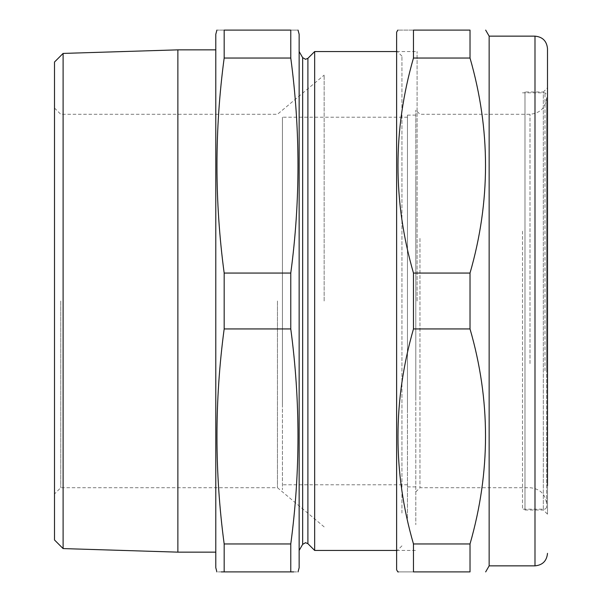 <?xml version="1.0" encoding="UTF-8"?>
<svg xmlns="http://www.w3.org/2000/svg" width="602" height="602" viewBox="0 0 602 602"><rect width="100%" height="100%" fill="white"/><g stroke="black" fill="none" stroke-linecap="round" stroke-linejoin="round"><path stroke-width="0.45" stroke-dasharray="3.01 2.26" d="M314.658 550.439L314.658 51.561M417.096 301L417.096 51.561L417.096 301M299.149 567.731L299.149 34.269M224.17 273.06L224.17 328.94L290.774 328.94L290.774 273.06L224.17 273.06C214.56 201.384 214.56 129.716 224.17 58.04L224.17 30.1C214.56 30.1 214.56 30.1 224.17 30.1L290.774 30.1C300.383 30.1 300.383 30.1 290.774 30.1L290.774 58.04C300.383 129.716 300.383 201.384 290.774 273.06M215.794 567.731L215.794 34.269M177.868 552.147L177.868 49.853M63.105 548.58L63.105 53.42M54.504 62.021L54.504 539.979M60.757 301L60.757 487.71L60.757 301M277.462 301L277.462 487.71L277.462 301M324.154 301L324.154 75.115L324.154 301M224.17 328.94C214.56 400.616 214.56 472.284 224.17 543.96L224.17 571.9L290.774 571.9L290.774 543.96L224.17 543.96M221.265 571.9L216.908 571.9M290.774 58.04L224.17 58.04M290.774 328.94C300.383 400.616 300.383 472.284 290.774 543.96M293.678 571.9L298.028 571.9M299.149 301L299.149 550.439L299.149 301M282.428 404.431L282.428 117.202L282.428 404.431M407.464 404.431L407.464 117.202L407.464 404.431M282.428 193.581L282.428 489.765L282.428 193.581M407.464 221.047L407.464 229.422L407.464 221.047M407.464 236.059L407.464 239.129L407.464 236.059M407.464 250.244L407.464 246.203L407.464 250.244M407.464 344.54L407.464 348.641L407.464 344.54M407.464 359.71L407.464 357.144L407.464 359.71M407.464 374.519L407.464 380.058L407.464 374.519M407.464 391.541L407.464 386.379L407.464 391.541M407.464 403.701L407.464 400.872L407.464 403.701M407.464 178.102L407.464 518.766L407.464 178.102M407.464 410.481L407.464 403.317L407.464 410.481M407.464 393.806L407.464 398.652L407.464 393.806M407.464 383.767L407.464 386.168L407.464 383.767M407.464 367.461L407.464 361.501L407.464 367.461M407.464 351.372L407.464 355.511L407.464 351.372M407.464 338.557L407.464 341.906L407.464 338.557M407.464 240.115L407.464 245.676L407.464 240.115M407.464 230.905L407.464 227.714L407.464 230.905M407.464 211.708L407.464 218.451L407.464 211.708M415.794 400.503L415.794 115.117L415.794 400.503M407.464 400.503L407.464 115.117L407.464 400.503M415.794 180.525L415.794 524.733L415.794 180.525M415.794 364.97L415.794 110.121L415.794 364.97M419.963 238.422L419.963 487.71L419.963 238.422M546.661 369.161L546.661 97.614L546.661 369.161M546.661 231.793L546.661 507.509L546.661 231.793M544.998 370.772L544.998 92.821L544.998 370.772M522.491 231.228L522.491 509.179L522.491 231.228M547.496 485.618L547.496 87.824L547.496 514.176L547.496 87.824L543.328 91.993L543.328 510.007L543.328 91.993L524.989 91.993L524.989 510.007L524.989 91.993M489.148 565.857L489.148 36.143M470.019 571.9L470.019 543.96C490.683 472.329 490.683 400.654 470.019 328.94L470.019 273.06C490.683 201.783 490.683 130.115 470.019 58.04L470.019 30.1L413.469 30.1C392.805 30.1 392.805 30.1 413.469 30.1L413.469 58.04C392.805 129.317 392.805 200.985 413.469 273.06L413.469 328.94C392.813 400.654 392.813 472.329 413.469 543.96L413.469 571.9C392.805 571.9 392.805 571.9 413.469 571.9L470.019 571.9M396.628 569.816L396.628 32.184M396.628 84.348L396.628 551.169L396.628 84.348M401.948 513.047L401.948 56.152L401.948 513.047M470.019 58.04L413.469 58.04M470.019 543.96L413.469 543.96M470.019 328.94L413.469 328.94M470.019 273.06L413.469 273.06M547.496 82.459L547.496 48.649M307.9 543.674L307.9 58.326M302.655 544.366L302.655 57.634M529.993 363.578L529.993 114.29L529.993 363.578M534.99 36.143L534.99 565.857M396.628 51.561L417.096 51.561M324.154 526.885L277.462 487.71L60.757 487.71L54.504 493.964M54.504 108.036L60.757 114.29L277.462 114.29L324.154 75.115M396.628 550.439L417.096 550.439M407.464 484.798L282.428 484.798M407.464 117.202L282.428 117.202M407.464 486.883L415.794 486.883M407.464 115.117L415.794 115.117M546.661 97.614C545.675 107.743 540.114 113.296 529.993 114.29L419.963 114.29L415.794 110.121M415.794 491.879L419.963 487.71L529.993 487.71C540.114 488.704 545.675 494.257 546.661 504.386M546.661 507.509L544.998 509.179L522.491 509.179M522.491 92.821L544.998 92.821L546.661 94.491M401.948 56.152L396.628 50.831M524.989 510.007L543.328 510.007L547.496 514.176M401.948 545.848L396.628 551.169"/><path stroke-width="0.9" d="M299.149 51.561L302.655 57.634L302.655 544.366L305.538 542.695L307.9 543.674L307.9 58.326L314.658 51.561L314.658 550.439L396.628 550.439M298.028 30.1L299.149 34.269L299.149 567.731L298.028 571.9M224.17 58.04L224.17 30.1C214.56 30.1 214.56 30.1 224.17 30.1L290.774 30.1C300.383 30.1 300.383 30.1 290.774 30.1L290.774 58.04L224.17 58.04C214.56 129.716 214.56 201.384 224.17 273.06L224.17 328.94L290.774 328.94L290.774 273.06C300.383 201.384 300.383 129.716 290.774 58.04M216.908 30.1L215.794 34.269L215.794 567.731L216.908 571.9M63.105 53.42L63.105 548.58L54.504 539.979L54.504 62.021L63.105 53.42L177.868 49.853L177.868 552.147L215.794 552.147M293.678 571.9L290.774 571.9C300.383 571.9 300.383 571.9 290.774 571.9L290.774 543.96L224.17 543.96L224.17 571.9C214.56 571.9 214.56 571.9 224.17 571.9L221.265 571.9M224.17 543.96C214.56 472.284 214.56 400.616 224.17 328.94M290.774 273.06L224.17 273.06M290.774 571.9L224.17 571.9M290.774 543.96C300.383 472.284 300.383 400.616 290.774 328.94M485.663 30.1L489.148 36.143L489.148 565.857L534.99 565.857L534.99 36.143C542.59 36.88 546.751 41.049 547.496 48.649L547.496 485.618M547.496 87.824L547.496 82.459M470.019 58.04C490.683 129.754 490.683 201.429 470.019 273.06L470.019 328.94C490.683 400.217 490.683 471.885 470.019 543.96L470.019 571.9C490.683 571.9 490.683 571.9 470.019 571.9C490.683 571.9 490.683 571.9 470.019 571.9L413.469 571.9C392.805 571.9 392.805 571.9 413.469 571.9L413.469 543.96C392.805 472.683 392.805 401.015 413.469 328.94L413.469 273.06C392.813 201.429 392.813 129.754 413.469 58.04L413.469 30.1C392.805 30.1 392.805 30.1 413.469 30.1L470.019 30.1C490.683 30.1 490.683 30.1 470.019 30.1C490.683 30.1 490.683 30.1 470.019 30.1L470.019 58.04L413.469 58.04M397.832 30.1L396.628 32.184L396.628 569.816L397.832 571.9L398.584 571.9M470.019 273.06L413.469 273.06M470.019 328.94L413.469 328.94M470.019 543.96L413.469 543.96M307.9 58.326L305.538 59.305L302.655 57.634M314.658 51.561L396.628 51.561M177.868 49.853L215.794 49.853M63.105 548.58L177.868 552.147M302.655 544.366L299.149 550.439M307.9 543.674L314.658 550.439M534.99 565.857C542.59 565.12 546.751 560.951 547.496 553.351M489.148 565.857L485.663 571.9M489.148 36.143L534.99 36.143"/></g></svg>
